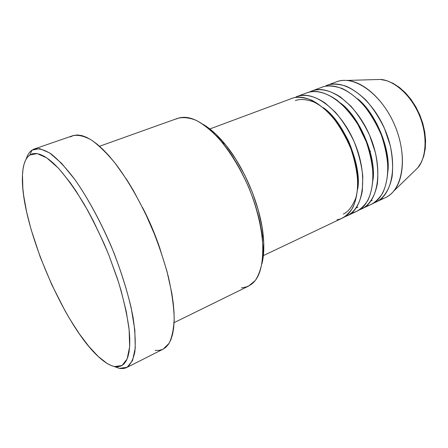 <?xml version="1.0" encoding="UTF-8"?>
<svg xmlns="http://www.w3.org/2000/svg" width="448" height="448" viewBox="0 0 448 448"><rect width="100%" height="100%" fill="white"/><g stroke="black" fill="none" stroke-linecap="round" stroke-linejoin="round"><path stroke-width="0.67" d="M337.008 219.761C342.401 219.139 347.586 215.253 352.548 208.107C355.46 202.21 357.23 194.331 357.851 184.47C357.442 173.449 355.152 161.61 350.974 148.954C345.716 136.584 339.466 125.821 332.231 116.654C324.951 108.954 318.091 103.454 311.657 100.156C302.691 96.914 295.803 96.454 290.998 98.773M323.215 107.649C342.58 119.924 362.393 164.864 357.666 189.162M296.929 96.544L307.031 92.781C324.05 85.859 351.322 105.946 364.795 138.113C378.47 170.195 373.873 203.75 357.05 211.131L347.312 215.757C363.927 208.482 368.262 174.804 354.48 142.47C340.9 110.057 313.723 89.695 296.929 96.544L296.1 96.869C302.249 94.377 311.909 94.198 325.142 103.057L335.367 112.213C342.378 120.383 348.645 130.217 354.161 141.719C358.781 153.714 361.665 165.301 362.813 176.49L362.309 190.926C359.268 207.542 351.557 214.508 344.764 216.759M343.291 214.049C348.253 211.91 352.458 206.45 355.908 197.674C357.678 190.859 358.243 182.571 357.605 172.81C356.042 162.366 353.013 151.771 348.516 141.019C343.308 130.794 337.529 122.08 331.178 114.867C324.878 108.808 318.982 104.468 313.482 101.847C305.771 99.198 299.729 98.784 295.35 100.61M351.854 212.806C357.336 212.044 362.6 208.029 367.651 200.743C370.619 194.774 372.428 186.861 373.089 177.01C372.714 166.046 370.451 154.325 366.302 141.854L357.918 124.499C351.131 114.201 344.142 106.092 336.941 100.162C322.952 90.35 312.637 90.496 306.197 93.111M340.497 103.062C358.859 115.858 376.628 156.262 372.999 179.967C376.628 156.262 358.859 115.858 340.497 103.062M312.032 90.916L309.585 92.008L311.186 91.252L311.321 91.678L311.186 91.252C317.442 88.721 327.225 88.452 340.514 97.076L350.767 106.03C357.778 114.038 364.022 123.704 369.499 135.038L375.413 152.594C377.714 164.287 378.364 174.698 377.356 183.814C374.153 200.402 366.29 207.48 359.38 209.838L371.403 204.322C388.511 196.79 393.495 163.408 379.977 131.695C366.66 99.904 339.242 80.209 321.922 87.237L312.032 90.916C329.151 83.961 356.474 103.919 369.897 135.957C383.516 167.916 378.79 201.415 361.866 208.846M356.261 207.838L357.913 207.15M366.335 206.002C371.902 205.128 377.25 200.995 382.396 193.614C385.414 187.583 387.279 179.659 387.985 169.831C387.66 158.922 385.437 147.325 381.321 135.027C376.118 123.077 369.919 112.739 362.718 104.009C355.449 96.706 348.578 91.526 342.098 88.469C333.043 85.518 326.032 85.215 321.065 87.573M357.526 98.734C374.73 111.866 390.533 147.896 387.968 170.772C390.533 147.896 374.73 111.866 357.526 98.734M326.077 86.139L325.954 85.753C330.764 83.502 337.478 83.647 346.091 86.195C352.246 88.855 358.826 93.453 365.826 99.988C372.837 107.845 379.058 117.354 384.502 128.52L390.337 145.869C392.571 157.45 393.148 167.787 392.067 176.87C388.713 193.424 380.705 200.609 373.688 203.062L385.448 197.652C402.836 189.98 408.178 156.778 394.811 125.429C381.651 93.996 354.11 74.687 336.487 81.81L326.81 85.411C344.238 78.355 371.694 97.916 384.961 129.59C398.429 161.179 393.322 194.505 376.118 202.082M370.983 200.934L372.215 200.396M31.976 150.147L29.837 154.963L37.184 153.597L46.81 157.914L58.318 168.09C66.752 177.71 75.46 189.885 84.431 204.618C93.296 220.506 101.489 237.474 109.021 255.522L118.563 282.257C123.687 299.617 127.198 315.291 129.102 329.286L129.646 346.713L127.17 358.887L122.03 365.484L114.699 366.576L118.143 366.761L121.223 365.921L123.9 364.028L126.118 361.066L127.854 357.028L129.058 351.921L129.702 345.772L129.769 338.621L129.231 330.518L126.319 311.786L121.01 290.366L117.51 278.97L109.021 255.522L104.138 243.79L93.419 221.094L87.735 210.431L76.093 191.145L70.291 182.756L59.086 168.918L53.816 163.593L48.838 159.376L44.206 156.285L39.962 154.319L36.137 153.468L32.754 153.692L29.837 154.963L27.395 157.226L25.441 160.429L23.974 164.506L22.988 169.4L22.478 175.034L22.848 188.255L23.694 195.709L26.628 211.932L31.086 229.466L40.247 257.085L51.811 284.777L65.083 310.884L69.754 318.954L79.29 333.777L88.861 346.427L98.168 356.423L106.893 363.289L110.93 365.4L119.426 368.368L127.12 367.298L132.569 360.534L135.262 347.995L134.831 330.002L131.079 307.35C126.958 290.321 121.346 272.418 114.24 253.646C102.738 225.585 88.799 199.438 74.9 179.586L61.594 163.33L49.627 152.925L39.62 148.602L31.976 150.147L34.25 149.005C38.965 148.148 44.666 149.856 51.358 154.134C58.531 159.942 66.259 168.263 74.547 179.099C87.164 196.969 99.898 220.136 110.869 245.426C121.358 270.917 129.097 296.201 133.118 317.694C135.117 331.19 135.694 342.535 134.865 351.73C133.269 359.503 130.519 364.784 126.616 367.573L124.242 368.402L121.1 368.592L119.426 368.368L114.699 366.576C110.348 365.691 105.487 362.897 100.122 358.198C63.991 327.331 19.46 221.962 22.506 174.535C23.01 164.618 25.458 158.094 29.837 154.963L31.976 150.147C29.428 151.911 27.507 154.851 26.208 158.967C27.507 154.851 29.428 151.911 31.976 150.147L36.775 148.49M142.503 207.435C149.442 220.802 155.327 234.724 160.16 249.217C155.372 234.825 149.486 220.898 142.503 207.435M325.954 85.753L326.81 85.411M335.625 82.152C339.125 80.679 342.955 80.108 347.105 80.433C363.838 81.648 384.182 100.195 394.811 125.429C405.496 150.634 404.622 178.153 393.831 190.999C390.124 195.423 385.683 198.206 380.503 199.332M414.07 171.377L417.665 167.888C426.765 157.125 427.745 135.044 419.289 115.086C410.866 95.105 394.346 80.422 380.285 79.447L375.278 79.593L380.285 79.447C390.18 79.621 408.01 90.311 418.617 113.551C429.106 136.993 425.275 160.02 417.665 167.888L414.07 171.377M369.88 150.562L370.496 151.474M70.314 136.903L73.735 135.414L77.627 134.966L81.962 135.615L86.722 137.379L91.851 140.291L97.317 144.34L103.051 149.526L109.004 155.814L115.102 163.15L127.428 180.695L133.498 190.708L145.046 212.61L155.277 236.057L159.723 247.962L166.986 271.359L171.808 293.171L173.253 303.15L174.037 312.351L174.166 320.69L173.667 328.076L172.553 334.46L170.862 339.797L168.633 344.058L165.9 347.239L163.089 349.166L169.109 343.314C172.122 337.142 173.818 328.653 174.194 317.834C173.729 305.794 171.797 292.13 168.386 276.83C164.153 260.91 158.693 244.647 152.006 228.043C141.282 203.426 128.526 180.992 115.618 163.811C107.083 153.418 99.03 145.488 91.448 140.028C84.314 136.069 78.126 134.618 72.884 135.671L34.25 149.005M162.719 349.345L159.13 350.381L155.182 350.386M174.098 322.65L248.629 286.059L255.248 280.566C258.843 275.1 261.307 267.859 262.64 258.843C264.281 239.534 259.241 213.007 248.623 187.208C239.966 167.703 229.846 151.262 218.277 137.894C210.694 130.082 203.33 124.23 196.19 120.344C189.336 117.656 183.187 116.978 177.738 118.311L99.557 146.261M203.235 124.432L205.817 126.045L215.947 134.26L226.162 145.544L235.962 159.443L244.871 175.342L252.42 192.483L258.244 210.011L262.069 227.063L263.743 242.827L263.262 256.592L262.007 263.514M263.374 255.601L342.384 218.092C358.898 210.874 363.098 177.139 349.266 144.676C335.625 112.134 308.504 91.638 291.822 98.442L209.86 128.968M175.846 119.123C188.289 113.406 203.795 121.246 222.359 142.638C242.239 166.482 259.039 206.231 262.282 237.104C264.712 269.455 257.796 286.367 241.517 287.834M262.013 263.502C263.973 255.517 264.337 245.795 263.088 234.332C259.997 204.753 243.97 166.824 224.907 143.993C217.56 135.111 210.336 128.593 203.241 124.438M296.1 96.869L296.251 97.35M347.105 80.433L380.285 79.447L386.641 80.646L393.075 83.328L399.403 87.422L405.418 92.803L410.939 99.316L415.783 106.753L419.787 114.873L422.817 123.402L424.777 132.059L425.6 140.554L425.27 148.624L423.797 156.01L421.232 162.495L417.665 167.888L393.831 190.999M126.616 367.573L163.106 349.154M222.359 142.638L224.907 143.993M262.282 237.104L263.088 234.332"/></g></svg>
